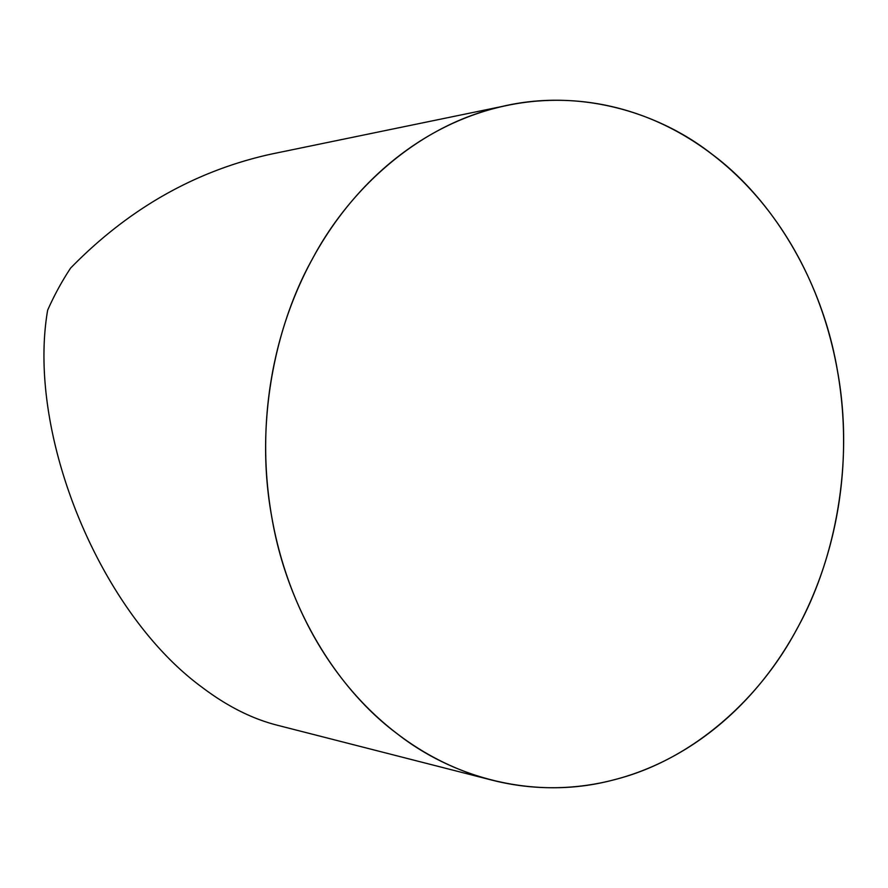 <?xml version="1.0" encoding="UTF-8"?>
<svg xmlns="http://www.w3.org/2000/svg" width="888" height="888" viewBox="0 0 888 888"><rect width="100%" height="100%" fill="white"/><g stroke="black" fill="none" stroke-linecap="round" stroke-linejoin="round"><path stroke-width="1.33" d="M507.525 105.35L271.262 154.09C195.382 170.774 128.494 208.78 70.607 268.087A275.147 231.28 91.3 0 0 47.652 310.19C26.418 433.244 99.012 611.221 201.188 686.635C226.185 705.683 251.249 718.47 276.379 724.985L491.663 780.053A343.745 288.933 -88.7 0 1 396.814 733.455A343.745 288.933 -88.7 0 1 271.828 376.112A343.745 288.933 -88.7 0 1 507.525 105.35A343.745 288.933 -88.7 0 1 843.489 450.793A343.745 288.933 -88.7 0 1 491.663 780.053M396.814 733.455C339.549 690.92 287.79 611.421 271.872 517.615C254.567 424.175 274.781 325.929 312.565 258.652C348.795 190.187 416.061 127.972 495.06 108.258C573.759 86.913 656.188 110.145 712.442 154.545C769.718 197.081 821.467 276.579 837.395 370.385C854.689 463.825 834.487 562.06 796.703 629.348C760.472 697.813 693.206 760.028 614.207 779.731C535.497 801.076 453.069 777.844 396.814 733.455"/></g></svg>

